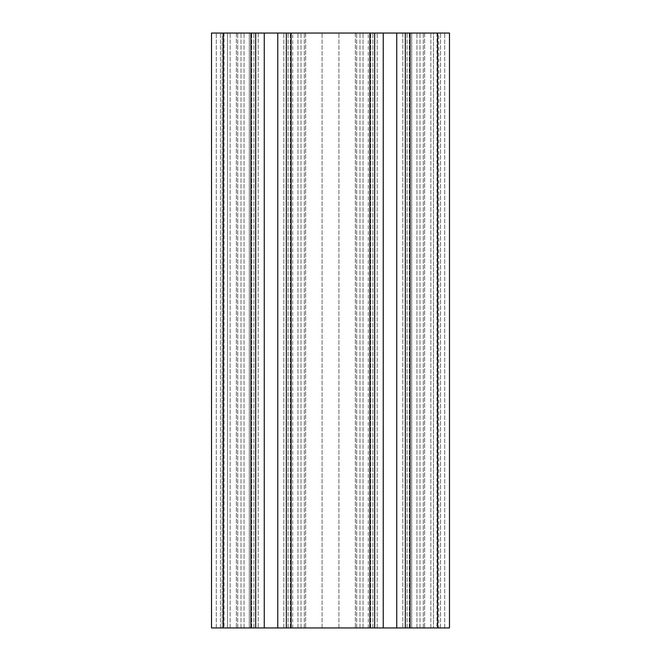 <?xml version="1.0" encoding="UTF-8"?>
<svg xmlns="http://www.w3.org/2000/svg" width="661" height="661" viewBox="0 0 661 661"><rect width="100%" height="100%" fill="white"/><g stroke="black" fill="none" stroke-linecap="round" stroke-linejoin="round"><path stroke-width="0.5" stroke-dasharray="3.31 2.48" d="M437.582 33.05L449.48 33.05L440.557 33.05L449.48 33.05L449.48 627.95L411.704 627.95L449.48 627.95L411.704 627.95L449.48 627.95L449.48 33.05L449.48 627.95L449.48 33.05L449.48 627.95L437.582 627.95L437.582 33.05L211.52 33.05L220.444 33.05L211.52 33.05L211.52 627.95L437.582 627.95M227.508 627.95L224.021 627.95L227.508 627.95L227.508 33.05L227.508 627.95M433.492 627.95L436.979 627.95L433.492 627.95L433.492 33.05L436.979 33.05L433.492 33.05L433.492 627.95M389.99 627.95L402.78 627.95L389.99 627.95M271.01 627.95L283.8 627.95L271.01 627.95M222.228 33.05L244.066 33.05L222.228 33.05L222.228 627.95L222.228 33.05M249.296 33.05L230.152 33.05L249.296 33.05L249.296 627.95L249.296 33.05M438.772 33.05L416.934 33.05L438.772 33.05L438.772 627.95M411.704 33.05L430.848 33.05L411.704 33.05L411.704 627.95L411.704 33.05M389.99 33.05L402.78 33.05L389.99 33.05M271.01 33.05L283.8 33.05L271.01 33.05M405.309 627.95L405.309 33.05L405.309 627.95M374.671 627.95L374.671 33.05L374.671 627.95M286.329 627.95L286.329 33.05M255.691 627.95L255.691 33.05L255.691 627.95M211.52 627.95L211.52 33.05L211.52 627.95M377.2 627.95L377.2 33.05L377.2 627.95M368.276 627.95L368.276 33.05M292.724 627.95L292.724 33.05M283.8 627.95L283.8 33.05L283.8 627.95M409.357 627.95L409.357 33.05L409.357 627.95M444.721 627.95L444.721 33.05L444.721 627.95M440.557 627.95L440.557 33.05L440.557 627.95M396.74 627.95L396.74 33.05M410.068 627.95L410.068 33.05M407.093 627.95L407.093 33.05L407.093 627.95M419.999 627.95L419.999 33.05L419.999 627.95M423.28 627.95L423.28 33.05L423.28 627.95M383.24 627.95L383.24 33.05M370.623 627.95L370.623 33.05L370.623 627.95M356.7 627.95L356.7 33.05L356.7 627.95M359.981 627.95L359.981 33.05L359.981 627.95M372.887 627.95L372.887 33.05L372.887 627.95M369.912 627.95L369.912 33.05M291.088 627.95L291.088 33.05M288.113 627.95L288.113 33.05L288.113 627.95M301.019 627.95L301.019 33.05L301.019 627.95M304.3 627.95L304.3 33.05L304.3 627.95M290.377 627.95L290.377 33.05L290.377 627.95M277.76 627.95L277.76 33.05M264.26 627.95L264.26 33.05M251.643 627.95L251.643 33.05L251.643 627.95M237.72 627.95L237.72 33.05L237.72 627.95M241.001 627.95L241.001 33.05L241.001 627.95M253.907 627.95L253.907 33.05L253.907 627.95M250.932 627.95L250.932 33.05M223.418 627.95L223.418 33.05M216.279 627.95L216.279 33.05L216.279 627.95M220.444 627.95L220.444 33.05L220.444 627.95M230.152 627.95L230.152 33.05L230.152 627.95M244.066 627.95L244.066 33.05L244.066 627.95M430.848 627.95L430.848 33.05L430.848 627.95M416.934 627.95L416.934 33.05L416.934 627.95M363.046 627.95L363.046 33.05L363.046 627.95M338.911 627.95L338.911 33.05L338.911 627.95M322.089 627.95L322.089 33.05L322.089 627.95M297.954 627.95L297.954 33.05L297.954 627.95M436.979 33.05L436.979 627.95M402.78 33.05L402.78 627.95L402.78 33.05M258.22 33.05L258.22 627.95L258.22 33.05M424.635 33.05L424.635 627.95L424.635 33.05M355.345 33.05L355.345 627.95L355.345 33.05M305.655 33.05L305.655 627.95L305.655 33.05M236.365 33.05L236.365 627.95L236.365 33.05M224.021 33.05L224.021 627.95"/><path stroke-width="0.99" d="M449.48 627.95L211.52 627.95L211.52 33.05L449.48 33.05L449.48 627.95M255.691 627.95L255.691 33.05L255.691 627.95M286.329 627.95L286.329 33.05M374.671 627.95L374.671 33.05L374.671 627.95M405.309 627.95L405.309 33.05L405.309 627.95M223.418 627.95L223.418 33.05M250.932 627.95L250.932 33.05M264.26 627.95L264.26 33.05M277.76 627.95L277.76 33.05M291.088 627.95L291.088 33.05M369.912 627.95L369.912 33.05M383.24 627.95L383.24 33.05M396.74 627.95L396.74 33.05M410.068 627.95L410.068 33.05M437.582 627.95L437.582 33.05"/></g></svg>

